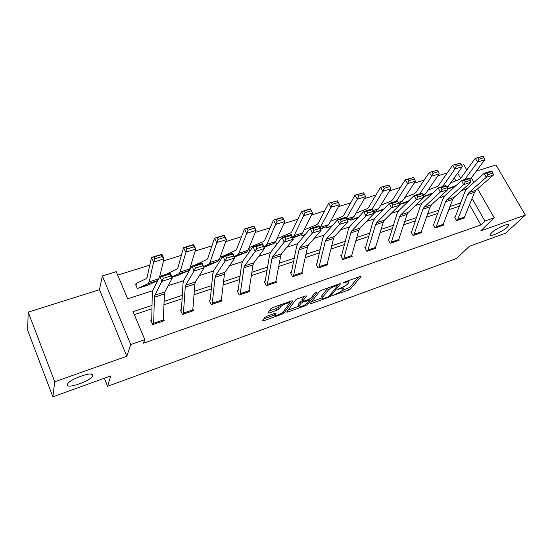 <?xml version="1.0" encoding="UTF-8"?>
<svg xmlns="http://www.w3.org/2000/svg" width="553" height="553" viewBox="0 0 553 553"><rect width="100%" height="100%" fill="white"/><g stroke="black" fill="none" stroke-linecap="round" stroke-linejoin="round"><path stroke-width="0.83" d="M332.692 295.516L348.549 290.111L350.533 288.936L361.04 276.562L360.093 276.5L344.443 282.071L342.95 283.005L345.68 282.32C348.093 281.525 349.137 281.588 348.798 282.5L347.685 283.896C346.302 285.327 344.139 286.613 341.194 287.76L337.765 289.323L340.413 288.707C342.805 287.913 343.842 287.954 343.517 288.846L342.452 290.187C341.097 291.576 338.975 292.841 336.072 293.975L332.692 295.516M92.821 375.522C94.784 370.586 70.743 378.425 67.611 383.83L67.231 384.681C65.938 389.443 89.579 381.459 92.482 376.247L92.821 375.522M507.281 227.186L508.663 225.513C510.578 222.043 496.221 228.154 491.534 232.82L490.269 234.382C488.403 237.831 502.463 231.866 507.281 227.186M266.871 316.219L264.839 317.443L262.599 320.733L263.76 320.768L282.058 314.152L284.055 312.95L292.779 300.922L291.659 300.853L272.795 307.572L270.714 308.83L267.887 312.97L269.055 313.026L277.081 310.157L279.127 308.92L280.565 306.887C281.926 304.724 290.512 301.551 289.115 303.715L283.343 311.74C282.002 313.807 273.631 316.931 274.959 314.857L275.968 313.399L274.834 313.357L266.871 316.219M52.846 396.847L27.65 330.279L28.196 312.127L54.747 381.764L52.846 396.847L110.773 375.909L107.586 386.291L456.723 258.41L469.317 246.306L505.601 233.193L525.35 215.089L480.709 230.898L494.216 217.785L484.919 221.034L480.916 224.96L143.476 343.192L144.803 339.639L130.757 344.533L102.346 275.961L116.254 271.675L127.653 298.814L152.669 290.712M54.747 381.764L126.803 356.243L130.757 344.533M310.198 303.507L311.18 303.618L328.51 297.355L330.494 296.173L340.482 283.896L339.487 283.834L321.652 290.18L319.586 291.417L310.198 303.507M305.595 305.636L287.795 312.079L286.703 312.037L295.496 300.002L297.569 298.751L305.463 295.945L306.549 296.007L302.712 301.122L303.791 301.178L308.899 299.339L310.931 298.122L314.92 292.931C316.019 292.102 316.745 291.825 317.104 292.108L307.592 304.447L305.595 305.636L305.145 304.703M525.35 215.089L495.972 164.96L476.306 171.147M104.358 378.224L107.586 386.291M480.916 224.96L469.552 204.914M459.37 206.228L448.87 209.725M437.658 213.465L426.626 217.149M415.338 220.917L403.745 224.781M392.374 228.576L380.201 232.633M368.754 236.456L355.959 240.721M344.436 244.564L330.998 249.05M319.399 252.921L305.277 257.629M293.602 261.528L278.767 266.47M267.009 270.396L251.428 275.594M239.594 279.541L223.218 285.002M211.308 288.977L194.096 294.721M182.117 298.717L164.013 304.751M151.964 308.774L134.31 314.664M455.257 216.728L454.58 216.956L456.633 220.633L464.755 217.861L464.541 217.474M433.766 224.02L433.068 224.255L435.121 227.995L443.465 225.14L443.236 224.725M411.681 231.513L410.962 231.755L413.015 235.564L421.586 232.626L421.345 232.177M388.973 239.221L388.234 239.47L390.28 243.341L399.1 240.327L398.831 239.822M365.616 247.15L364.856 247.405L366.895 251.345L375.971 248.242L375.681 247.689M341.588 255.306L340.807 255.569L342.839 259.578L352.171 256.385L351.86 255.769M316.848 263.698L316.046 263.975L318.072 268.053L327.68 264.763L327.335 264.071M291.376 272.346L290.546 272.629L292.565 276.776L302.463 273.389L302.083 272.615M265.129 281.256L264.279 281.539L266.283 285.77L276.486 282.279L276.058 281.387M238.08 290.436L237.202 290.733L239.193 295.039L249.707 291.445L249.23 290.415M210.188 299.899L209.276 300.21L211.253 304.599L222.106 300.887L221.559 299.691M181.412 309.666L180.472 309.984L182.435 314.463L193.626 310.634L192.997 309.217M153.644 324.314L154.411 297.224L154.778 295.233L161.891 281.359L159.824 276.32L152.815 290.387L152.269 293.387L151.757 319.42L150.734 320.076L152.676 324.646L164.234 320.692L163.508 318.998M447.287 172.916L437.845 175.847M424.199 180.078L414.1 183.202M400.42 187.446L389.644 190.785M375.929 195.036L364.427 198.603M350.685 202.861L338.422 206.663M324.659 210.928L311.595 214.979M297.818 219.244L283.896 223.564M270.106 227.836L255.292 232.426M241.502 236.705L225.728 241.592M211.944 245.864L195.168 251.062M181.391 255.334L163.543 260.864M149.794 265.129L117.685 275.076M455.9 180.831L454.276 177.969M448.393 188.76L447.785 189.091M427.123 195.568L423.798 196.661M405.273 202.564L399.273 204.631M382.821 209.753L374.084 212.698L373.6 211.778M350.236 219.175L350.747 220.17L357.909 217.875M326.194 226.778L326.747 227.857L331.876 226.218M301.413 234.493L302.042 235.772L305.014 234.818M275.588 241.806L276.611 243.914L277.295 243.693M249.32 247.91L248.926 248.034M248.677 248.629L249.88 251.166M221.857 257.532L222.375 256.454L221.49 256.744L222.002 257.843M206.338 266.221L203.87 267.21L205.522 266.684M177.983 275.29L172.018 277.281M136.391 283.779L135.423 284.083L137.317 288.528L148.729 284.643M126.803 356.243L99.457 289.71L28.196 312.127M99.457 289.71L102.346 275.961M461.762 165.285L463.753 164.67L466.801 169.985M152.034 305.374L133.059 311.671L144.803 339.639M484.919 221.034L472.414 199.073L471.778 199.287M460.614 202.992L450.08 206.49M438.833 210.216L427.766 213.893M416.437 217.647L404.81 221.511M393.404 225.292L381.183 229.343M369.694 233.159L356.858 237.417M345.293 241.253L331.807 245.726M320.159 249.59L305.989 254.297M294.265 258.182L279.376 263.124M267.576 267.044L251.926 272.235M240.043 276.175L223.599 281.629M211.64 285.597L194.352 291.334M182.317 295.33L164.137 301.357M471.322 177.859L473.935 182.421M477.592 188.801L494.216 217.785M466.642 188.926L465.578 187.066M460.67 178.432L457.684 173.193M168.195 285.68L183.582 280.696M199.343 275.588L213.486 271.005M229.467 265.82L242.435 261.617M258.617 256.378L270.472 252.534M286.834 247.232L297.645 243.728M314.159 238.378L323.989 235.191M340.648 229.792L349.537 226.91M366.321 221.47L374.333 218.87M391.234 213.396L398.409 211.073M415.4 205.564L421.794 203.497M438.868 197.96L444.515 196.128M461.665 190.571L466.601 188.974M471.46 200.082L472.414 199.073M343.171 288.154L342.839 287.083M348.431 281.781L348.093 280.772M341.927 290.719L349.773 287.429L358.544 277.053M337.537 285.009L338.083 284.332M311.657 301.627L322.254 297.811M327.653 297.016L329.042 296.187L337.703 285.514L334.876 286.171C331.855 287.346 329.664 288.652 328.309 290.097L322.323 297.652C321.991 298.572 323.063 298.613 325.53 297.784L327.653 297.016M328.185 287.857L327.528 288.521L328.309 290.097M321.908 296.823L321.749 295.827L327.528 288.521M298.406 305.304L298.862 306.258L288.099 310.122M304.316 296.353L302.062 299.774M309.915 298.883L309.065 299.982M298.108 304.682L298.862 306.258C297.604 308.256 305.636 305.221 307.06 303.168L309.231 300.327L303.079 302.111L301.053 303.327L298.979 306.079M298.226 304.503L300.286 301.744L302.408 300.493M274.108 313.62L274.509 313.904M288.79 303.03L288.376 302.021M279.991 305.007L280.565 306.887M269.173 311.083L276.313 308.533L278.359 307.302L279.79 305.256M289.171 303.231L290.608 301.226M263.878 318.853L274.952 314.857L274.336 313.537M483.999 157.64L483.052 156.181L478.055 157.709L479.009 159.174L483.999 157.64L484.753 159.789L470.036 179.587M455.375 186.14L447.799 189.071M456.087 185.49L447.536 188.704M484.753 159.789L477.633 161.988L464.803 179.455M479.009 159.174L477.633 161.988L475.262 158.331L483.052 156.181M450.84 182.78L459.135 179.587L460.808 178.246L475.262 158.331L478.055 157.709M457.31 220.405L467.624 194.532L468.951 192.541L486.274 177.34L484.186 173.303L466.96 188.628L464.983 191.621L455.465 216.396L454.746 217.26M464.078 218.089L474.564 192.257L475.905 190.273L493.4 175.059L486.274 177.34L487.933 174.72L492.923 173.124L492.087 171.513L487.096 173.103L487.933 174.72M487.096 173.103L484.186 173.303L491.313 171.036L492.087 171.513M493.4 175.059L492.923 173.124M461.485 164.559L460.538 163.08L455.395 164.649L456.343 166.142L461.485 164.559L462.308 166.723L447.177 187.64M432.093 193.695L426.771 195.707M432.812 193.011L423.722 196.453M462.308 166.723L454.974 168.99L442.642 186.492M456.343 166.142L454.974 168.99L452.61 165.264L460.538 163.08M428.153 190.032L437.098 186.561L438.723 185.22L452.61 165.264L455.395 164.649M438.308 171.686L437.361 170.172L432.066 171.796L433.013 173.317L438.308 171.686L439.2 173.863L425.61 193.757L423.439 195.644M408.114 201.486L404.63 202.91M408.847 200.767L399.197 204.444M439.2 173.863L431.644 176.193L419.845 193.737M433.013 173.317L431.644 176.193L429.294 172.405L437.361 170.172M404.803 197.504L414.439 193.737L416.008 192.403L429.294 172.405L432.066 171.796M435.819 227.76L445.587 201.755L446.859 199.764L463.614 184.605L461.527 180.499L444.861 195.783L442.967 198.783L433.967 223.689L433.248 224.587M442.773 225.382L452.72 199.419L454.006 197.428L470.949 182.255L463.614 184.605L465.267 181.958L470.409 180.313L469.566 178.674L464.423 180.313L465.267 181.958M464.423 180.313L461.527 180.499L468.861 178.17L469.566 178.674M470.949 182.255L470.409 180.313M413.727 235.315L422.914 209.193L424.123 207.195L440.285 192.091L438.19 187.909L422.126 203.151L420.315 206.151L411.867 231.182L411.155 232.115M420.874 232.875L430.248 206.787L431.485 204.79L447.833 189.665L440.285 192.091L441.923 189.409L447.218 187.716L446.382 186.05L441.08 187.737L441.923 189.409M441.08 187.737L438.19 187.909L445.746 185.511L446.382 186.05M447.833 189.665L447.218 187.716M414.432 179.027L413.485 177.485L408.031 179.158L408.971 180.707L414.432 179.027L415.393 181.218L402.439 201.14L398.858 203.601M383.409 209.525L374.83 212.442L384.148 208.771M415.393 181.218L407.616 183.624L396.377 201.188M408.971 180.707L407.616 183.624L405.273 179.76L413.485 177.485M380.761 205.211L391.123 201.112L392.63 199.792L405.273 179.76L408.031 179.158M389.824 186.589L388.883 185.02L383.264 186.748L384.197 188.317L389.824 186.589L390.867 188.794L378.584 208.744L376.379 210.7L373.531 211.806M351.508 219.928L358.69 217.032M390.867 188.794L382.849 191.276L372.134 208.999M384.197 188.317L382.849 191.276L380.519 187.336L388.883 185.02M356.001 213.154L367.123 208.709L368.561 207.396L380.519 187.336L383.264 186.748M364.455 194.393L363.521 192.79L357.722 194.566L358.655 196.17L364.455 194.393L365.581 196.605L354.017 216.576L351.922 218.518L347.429 220.274M327.521 227.608L332.443 225.576M365.581 196.605L357.314 199.163L346.482 218.262M358.655 196.17L357.314 199.163L354.991 195.154L363.521 192.79M330.487 221.352L342.411 216.534L343.772 215.228L354.991 195.154L357.722 194.566M391.019 243.092L399.577 216.838L400.731 214.841L416.243 199.799L414.142 195.548L398.727 210.728L397.013 213.741L389.153 238.889L388.441 239.857M398.367 240.576L407.132 214.364L408.301 212.366L424.027 197.303L416.243 199.799L417.868 197.089L423.328 195.347L422.492 193.647L417.031 195.389L417.868 197.089M417.031 195.389L414.142 195.548L421.932 193.073L422.492 193.647M424.027 197.303L423.328 195.347M367.655 251.083L375.556 224.718L376.641 222.714L391.462 207.748L389.36 203.414L374.637 218.532L373.019 221.546L365.789 246.811L365.077 247.827M375.217 248.497L383.333 222.168L384.439 220.17L399.487 205.17L391.462 207.748L393.079 205.004L398.706 203.207L397.863 201.486L392.236 203.276L393.079 205.004M392.236 203.276L389.36 203.414L397.386 200.87L397.863 201.486M399.487 205.17L398.706 203.207M343.62 259.309L350.809 232.827L351.832 230.829L365.906 215.94L363.805 211.536L349.828 226.571L348.314 229.585L341.74 254.968L341.035 256.025M351.397 256.647L358.821 230.2L359.865 228.202L374.181 213.285L365.906 215.94L367.51 213.168L373.316 211.315L372.473 209.559L366.667 211.405L367.51 213.168M366.667 211.405L363.805 211.536L372.079 208.903L372.473 209.559M374.181 213.285L373.316 211.315M338.284 202.433L337.365 200.801L331.378 202.64L332.305 204.271L338.284 202.433L339.501 204.665L328.71 224.642L326.726 226.564L320.54 229.011M302.844 235.516L305.36 234.41M339.501 204.665L330.971 207.299L320.042 227.919M332.305 204.271L330.971 207.299L328.669 203.207L337.365 200.801M304.185 229.827L316.945 224.594L318.238 223.301L328.669 203.207L331.378 202.64M318.874 267.776L325.316 241.191L326.256 239.186L339.535 224.394L337.441 219.907L324.258 234.852L322.855 237.873L316.993 263.366L316.295 264.472M340.282 219.797L337.441 219.907L345.978 217.198L348.079 221.656L339.535 224.394L341.125 221.594L347.118 219.679L346.275 217.889L340.282 219.797L341.125 221.594M318.887 267.763L326.899 265.018L333.57 238.481L334.537 236.477L348.079 221.656L347.118 219.679M345.978 217.198L346.275 217.889M311.284 210.734L310.364 209.075L304.185 210.963L305.104 212.635L311.284 210.734L312.59 212.981L303.784 215.698L301.503 211.529L310.302 208.834L312.59 212.981L302.622 232.958L300.756 234.866L292.793 238.053M305.104 212.635L294.092 235.675L292.523 237.458M277.06 238.585L290.705 232.903L291.908 231.617L301.503 211.529L304.185 210.963M293.394 276.493L299.028 249.804L299.892 247.799L312.321 233.124L310.219 228.555L297.894 243.389L296.615 246.41L291.507 272.014L290.816 273.182M313.046 228.458L310.219 228.555L319.04 225.755L321.134 230.297L312.321 233.124L313.89 230.29L320.076 228.313L319.233 226.495L313.046 228.458L313.89 230.29M301.641 273.673L307.544 247.011L308.436 245.014L321.134 230.297L320.076 228.313M319.04 225.755L319.233 226.495M283.399 219.306L282.486 217.612L276.106 219.562L277.018 221.269L283.399 219.306L284.809 221.566L275.705 224.373L273.445 220.115L282.535 217.329L284.809 221.566L275.719 241.537L273.984 243.417L264.127 247.426M277.018 221.269L266.919 244.336L265.226 246.216L263.843 246.783M248.802 248.878L249.935 247.281L263.643 241.467L264.763 240.202L273.445 220.115L276.106 219.562M267.134 285.479L271.924 258.693L272.698 256.689L284.207 242.138L282.113 237.479L270.707 252.196L269.553 255.216L265.246 280.917L264.569 282.161M284.919 237.41L282.113 237.479L291.224 234.59L293.318 239.214L284.207 242.138L285.763 239.276L292.15 237.23L291.313 235.378L284.919 237.41L285.763 239.276M275.636 282.569L280.703 255.818L281.512 253.813L293.318 239.214L292.15 237.23M291.224 234.59L291.313 235.378M254.594 228.161L253.696 226.433L247.101 228.451L248 230.193L254.594 228.161L256.108 230.428L246.707 233.338L244.467 228.983L253.862 226.115L256.108 230.428L247.965 250.378L246.368 252.244L234.507 257.152M248 230.193L238.882 253.274L237.327 255.133L234.196 256.433M222.375 256.454L235.723 250.309L236.746 249.05L244.467 228.983L247.101 228.451M240.071 294.742L243.949 267.866L244.633 265.862L255.154 251.449L253.067 246.707L242.643 261.286L241.626 264.306L238.184 290.104L237.52 291.424M255.852 246.652L253.067 246.707L262.481 243.714L264.576 248.435L255.154 251.449L256.689 248.553L263.297 246.444L262.454 244.55L255.852 246.652L256.689 248.553M240.085 294.728L248.85 291.728L253.011 264.894L253.73 262.889L264.576 248.435L263.297 246.444M262.481 243.714L262.454 244.55M224.822 237.313L223.93 235.543L217.115 237.631L218 239.414L224.822 237.313L226.44 239.594L216.728 242.601L214.516 238.156L224.221 235.184L226.44 239.594L219.32 259.516L217.868 261.348L205.529 266.67M218 239.414L209.94 262.502L208.536 264.334L203.552 266.456M194.601 265.274L206.905 259.426L207.831 258.189L214.516 238.156L217.115 237.631M223.93 235.543L224.221 235.184M221.207 301.198L212.172 304.274L215.069 277.329L215.656 275.332L225.126 261.085L223.039 256.239L213.672 270.673L212.801 273.687L210.271 299.567L209.635 300.998M225.797 256.212L223.039 256.239L232.772 253.15L234.859 257.961L225.126 261.085L226.633 258.154L233.463 255.97L232.626 254.041L225.797 256.212L226.633 258.154M221.214 301.185L224.428 274.267L225.05 272.263L234.859 257.961L233.463 255.97M232.772 253.15L232.626 254.041M194.027 246.783L193.149 244.972L186.098 247.136L186.976 248.947L194.027 246.783L195.769 249.071L185.718 252.175L183.534 247.64L193.578 244.564L195.769 249.071L189.734 268.945L188.435 270.756L177.285 275.594M186.976 248.947L180.043 272.035L178.799 273.832L171.852 276.88M165.948 274.378L177.14 268.848L177.962 267.631L183.534 247.64L186.098 247.136M193.149 244.972L193.578 244.564M183.368 314.145L185.241 287.111L185.725 285.12L194.055 271.046L191.981 266.111L183.741 280.364L183.029 283.378L181.481 309.334L180.866 310.89M194.704 266.104L191.981 266.111L202.052 262.91L204.126 267.818L194.055 271.046L195.534 268.081L202.605 265.827L201.776 263.857L194.704 266.104L195.534 268.081M192.7 310.952L194.905 283.945L195.423 281.947L204.126 267.818L202.605 265.827M202.052 262.91L201.776 263.857M162.167 256.578L161.303 254.726L154.004 256.965L154.868 258.818L162.167 256.578L164.034 258.88L153.63 262.094L151.481 257.456L161.877 254.269L164.034 258.88L159.665 276.645M157.681 280.627L147.865 285.154L138.285 288.203L148.08 283.648L149.144 281.878L153.63 262.094L154.868 258.818M135.934 285.286L136.785 283.198L146.386 278.581L147.091 277.385L151.481 257.456L154.004 256.965M161.303 254.726L161.877 254.269M151.709 319.738L151.19 321.141M162.52 276.341L159.824 276.32L170.255 273.009L172.322 278.014L161.891 281.359L163.349 278.359L170.67 276.023L169.84 274.012L162.52 276.341L163.349 278.359M153.651 324.3L163.287 321.003L164.4 293.947L164.808 291.956L172.322 278.014L170.67 276.023M170.255 273.009L169.84 274.012M333.113 295.178L333.328 295.613M343.406 282.59L343.641 283.046M338.18 288.984L338.401 289.433M340.13 288.141L340.413 288.707M345.383 281.733L345.68 282.32M360.77 276.334L360.95 276.687M349.773 287.429L350.533 288.936M347.796 288.604L348.549 290.111M340.233 283.654L340.413 284M329.947 295.074L330.494 296.173M328.219 296.767L328.51 297.355M310.765 302.774L311.18 303.618M336.756 284.809L337.047 285.396M334.579 285.576L334.876 286.171M321.749 295.827L322.51 297.376M287.346 311.145L287.795 312.079M301.993 299.463L302.761 301.053M307.005 303.244L307.592 304.447M307.897 299.698L308.18 300.279M302.311 300.528L303.079 302.111M300.286 301.744L301.053 303.327M274.454 313.496L275.035 314.733M278.359 307.302L279.127 308.92M276.313 308.533L277.081 310.157M268.564 311.982L269.055 313.026M283.426 311.622L284.055 312.95M281.601 313.185L282.058 314.152M263.276 319.738L263.76 320.768M448.061 188.884L447.633 189.022M457.331 220.391L464.091 218.076M467.624 194.532L474.564 192.257M468.951 192.541L475.905 190.273M458.002 219.285L464.783 216.97M448.13 186.575L446.852 186.983M404.644 202.896L399.266 204.617M425.61 193.757L422.962 194.601M404.893 202.709L399.231 204.527M435.833 227.746L442.787 225.361M445.587 201.755L452.72 199.419M446.859 199.764L454.006 197.428M436.483 226.64L443.444 224.262M413.741 235.302L420.888 232.854M422.914 209.193L430.248 206.787M424.123 207.195L431.485 204.79M414.363 234.196L421.517 231.748M402.439 201.14L398.333 202.446M400.137 203.11L398.831 203.525M382.406 209.912L375.065 212.262M357.922 217.861L351.521 219.914M378.584 208.744L372.943 210.541M376.379 210.7L373.455 211.633M358.067 217.702L351.743 219.728M331.89 226.198L327.535 227.594M354.017 216.576L346.772 218.884M351.922 218.518L347.298 219.997M332.028 226.046L327.749 227.414M391.033 243.071L398.381 240.562M399.577 216.838L407.132 214.364M400.731 214.841L408.301 212.366M391.614 241.965L398.976 239.449M367.669 251.069L375.231 248.484M375.556 224.718L383.333 222.168M376.641 222.714L384.439 220.17M368.222 249.956L375.791 247.371M343.634 259.295L351.411 256.633M350.809 232.827L358.821 230.2M351.832 230.829L359.865 228.202M344.146 258.182L351.936 255.521M305.035 234.797L302.857 235.495M328.71 224.642L320.436 227.283M326.726 226.564L320.353 228.603M305.159 234.645L303.058 235.322M325.316 241.191L333.57 238.481M326.256 239.186L334.537 236.477M319.358 266.65L327.383 263.912M302.622 232.958L294.092 235.675M300.756 234.866L292.537 237.493M293.401 276.479L301.655 273.659M299.028 249.804L307.544 247.011M299.892 247.799L308.436 245.014M293.83 275.373L302.097 272.546M275.719 241.537L266.919 244.336M273.984 243.417L265.226 246.216M267.147 285.466L275.65 282.555M271.924 258.693L280.703 255.818M272.698 256.689L281.512 253.813M267.528 284.36L276.044 281.449M247.965 250.378L238.882 253.274M246.368 252.244L237.327 255.133M243.949 267.866L253.011 264.894M244.633 265.862L253.73 262.889M240.417 293.622L249.196 290.622M219.32 259.516L209.94 262.502M217.868 261.348L208.536 264.334M205.681 266.505L203.822 267.099M215.069 277.329L224.428 274.267M215.656 275.332L225.05 272.263M212.456 303.168L221.511 300.079M189.734 268.945L180.043 272.035M188.435 270.756L178.799 273.832M183.375 314.132L192.707 310.938M185.241 287.111L194.905 283.945M185.725 285.12L195.423 281.947M183.603 313.026L192.956 309.832M158.545 278.885L149.144 281.878M157.709 280.571L148.08 283.648M147.983 284.975L138.395 288.044M154.411 297.224L164.4 293.947M154.778 295.233L164.808 291.956M153.824 323.201L163.474 319.904M508.11 224.559L508.663 225.513M91.653 374.146L92.482 376.247M337.33 284.601L337.669 285.272M321.563 296.111L322.323 297.652M301.945 299.532L302.712 301.122M308.774 299.387L309.12 300.092"/></g></svg>
